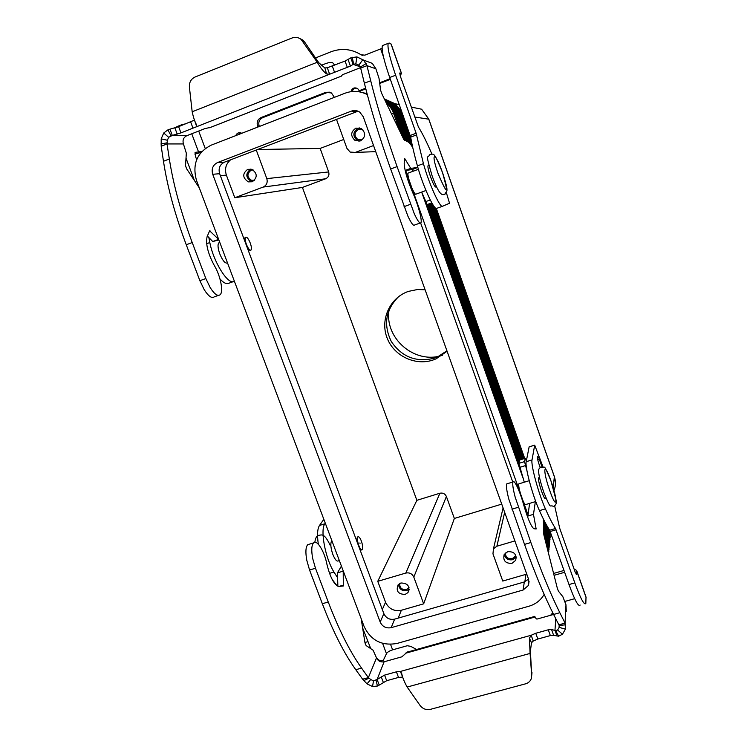 <?xml version="1.0" encoding="UTF-8"?>
<svg xmlns="http://www.w3.org/2000/svg" width="747" height="747" viewBox="0 0 747 747"><rect width="100%" height="100%" fill="white"/><g stroke="black" fill="none" stroke-linecap="round" stroke-linejoin="round"><path stroke-width="1.12" d="M558.887 624.809L565.059 623.101L565.414 629.123L562.454 634.25L558.588 636.192L553.62 635.333L550.343 635.585L537.821 639.04L533.255 641.047L531.5 642.765L530.081 653.438L529.436 638.199L531.182 635.267L535.758 633.26L548.27 629.796L551.547 629.525L555.712 630.636L557.617 629.982L559.064 627.536L559.176 625.454L553.611 614.454C544.591 596.657 534.889 573.304 524.525 544.395L508.847 499.211C506.718 491.059 506.018 485.952 506.727 483.897L507.68 483.608M535.366 501.648L533.47 514.347L536.15 528.979L533.918 528.745C531.192 526.728 527.784 518.782 523.694 504.907C520.201 491.862 514.151 478.799 512.993 481.983C512.321 484.028 513.068 489.126 515.215 497.287L530.884 542.527C541.248 571.474 550.903 594.873 559.839 612.717L565.059 623.101L565.974 604.762L562.846 596.685L558.382 591.092L557.346 588.337L543.835 534.759L543.33 518.932M309.66 544.096L307.717 544.694C305.663 547.093 305.355 552.304 306.802 560.343L309.557 570.017L322.34 603.735C332.957 631.392 344.096 653.392 355.787 669.714L362.622 679.21L368.364 677.622L361.567 668.098C349.96 651.729 338.858 629.693 328.25 601.998L315.477 568.234L312.704 558.56C311.238 550.52 311.518 545.301 313.535 542.91C316.896 539.157 324.422 551.239 326.878 564.097C330.23 577.646 334.254 585.088 338.961 586.414L343.321 585.993L343.209 570.857M407.423 651.935L401.895 656.818L384.107 661.786C380.615 662.393 378.085 661.095 376.516 657.892L373.08 650.217L366.114 645.557L365.003 642.924L361.165 618.656M341.416 566.086L337.448 572.856L337.868 586.236M402.689 677.09L400.392 671.45L401.69 673.486C402.53 677.492 404.36 682.02 407.152 687.053L420.122 705.523C422.821 708.922 426.257 710.192 430.431 709.342L525.524 683.841C528.437 682.982 530.37 681.199 531.341 678.491L531.696 675.465L530.081 653.438L407.152 687.053M376.516 657.892L368.364 677.622L370.736 679.518L373.491 680.862L377.114 679.471L379.224 685.092L386.675 680.704L398.515 677.436L402.493 677.071M533.255 641.047L531.182 635.267L400.392 671.45L396.414 671.824L384.574 675.101L377.114 679.471L384.107 661.786M379.224 685.092L377.422 686.035L372.529 686.54L367.01 683.86L362.622 679.21M337.448 572.856L343.013 571.194M532.004 672.673L531.696 675.493L530.389 650.749M559.839 612.717L537.308 618.992L536.327 618.955L534.675 616.322M557.038 636.145L554.965 630.319L555.777 618.693M566.273 611.354L565.974 604.762M526.318 461.104L525.206 458.284L524.525 461.609L526.952 470.741M524.301 482.198L518.857 463.364L519.585 460.031L525.206 458.284L519.641 460.012M527.718 517.335L529.595 503.375M533.47 514.347L527.494 516.13M542.005 466.856L539.558 459.909L537.476 458.481M537.289 457.005L539.801 458.378L542.462 466.866M445.175 193.987L444.661 194.388M538.092 456.977L537.308 456.566C537.364 458.873 538.335 462.514 540.212 467.482M389.122 309.716C384.061 338.279 414.958 364.741 442.373 355.292M447.089 351.267L436.061 358.859L433.045 360.017C414.865 366.189 393.342 355.581 386.862 337.336C380.111 319.184 390.074 297.623 408.404 291.395L417.405 289.528L425.099 289.752M398.683 296.578C385.601 309.725 383.155 324.749 391.363 341.631C402.007 357.113 416.34 362.631 434.38 358.168L437.368 357.019L446.93 350.819M505.402 552.967C505.57 557.206 507.848 559.111 512.246 558.681L515.262 556.216L515.645 555.124M511.956 563.378C505.383 563.537 502.787 560.577 504.178 554.489L507.755 551.669C514.179 551.445 516.821 554.33 515.663 560.334L511.956 563.378M504.244 554.367C505.374 558.607 508.165 560.39 512.619 559.718L516.205 556.898M253.121 169.924L251.123 170.232C246.715 173.752 246.883 177.142 251.627 180.4L254.288 180.494M252.271 181.764L248.321 181.876C242.467 177.861 242.252 173.687 247.668 169.354L251.823 169.298C257.5 173.397 257.65 177.553 252.271 181.764M250.899 169.055L250.712 169.121C245.333 173.425 245.548 177.562 251.347 181.53L252.309 181.745M362.855 129.791L358.42 129.427C354.143 132.424 353.901 135.749 357.71 139.4L362.528 139.586M360.456 140.866L355.04 140.436C350.343 135.945 350.623 131.855 355.889 128.148L361.548 128.717C366.011 133.255 365.647 137.308 360.456 140.866M359.634 127.914L358.009 128.288C352.789 131.958 352.509 136.019 357.169 140.464L359.195 141.202M399.71 583.482C399.598 587.861 401.802 589.887 406.321 589.56L409.001 587.525M405.126 594.435C398.039 594.201 395.723 590.961 398.179 584.705L400.896 582.987C407.881 583.155 410.234 586.348 407.974 592.576L405.126 594.435M398.468 584.406C399.159 589.084 401.905 591.148 406.704 590.578L409.216 589.084M535.758 501.526L525.767 504.533C525.318 505.187 524.385 503.889 522.956 500.63M538.923 477.744L538.456 478.117C538.4 480.573 539.446 484.98 541.594 491.358C543.592 496.82 544.899 499.229 545.506 498.594L546.113 498.417M361.361 541.071C360.026 537.728 358.877 536.337 357.925 536.888C357.085 538.382 357.383 541.267 358.803 545.534C360.157 548.886 361.305 550.278 362.248 549.717C363.079 548.195 362.79 545.319 361.361 541.071M357.897 544.105C356.917 540.483 356.795 538.12 357.533 537L357.99 536.822M360.017 543.433L359.942 542.929L360.017 543.433M339.343 560.586L338.41 560.866C336.832 561.781 334.973 559.634 332.854 554.433C330.772 548.307 330.305 543.9 331.453 541.211L331.892 540.753M425.967 190.513L416.004 194.145C415.323 194.762 413.913 192.605 411.784 187.665M435.744 187.049C434.642 186.657 432.896 183.183 430.487 176.647C428.498 170.82 427.667 167.197 427.994 165.769L428.339 165.647M246.342 244.222C245.1 240.637 244.848 238.293 245.595 237.21C246.893 236.734 248.452 238.695 250.264 243.074C251.506 246.65 251.758 248.984 251.02 250.077C249.731 250.572 248.172 248.62 246.342 244.222M245.418 242.775C244.633 239.955 244.568 238.144 245.203 237.359L245.623 237.182M219.581 242.616L218.787 242.906C217.508 244.633 217.844 248.284 219.786 253.877C222.354 260.068 224.735 263.149 226.929 263.103M549.988 539.614L548.475 528.353M523.843 458.705L435.025 207.591M411.27 140.399L402.325 115.113C400.625 110.416 397.843 106.55 393.986 103.506L384.35 98.977M384.593 99.043L395.098 103.73L401.783 111.667M436.323 208.432L524.711 458.434M550.025 530.93L550.128 537.98M549.661 542.92L548.522 532.667L544.46 521.163M522.498 459.116L431.878 202.997M411.662 145.852L400.7 114.861C398.982 110.126 396.181 106.223 392.287 103.151L384.397 99.062M384.36 98.987L393.417 103.385C397.283 106.438 400.075 110.313 401.774 115.029L411.933 143.741M434.147 206.545L523.395 458.845M547.262 526.327L548.746 530.529L549.801 541.258M549.325 546.281L548.186 535.935L543.788 523.526M521.145 459.536L430.459 203.361M408.926 142.518L399.047 114.608C397.32 109.828 394.491 105.887 390.56 102.797L384.528 99.342M384.425 99.136L391.708 103.039C395.611 106.111 398.422 110.024 400.14 114.777L410.617 144.376M431.374 203.025L522.041 459.256M543.433 519.697L548.41 533.769L549.475 544.591M548.989 549.699L547.84 539.269L543.76 527.746M519.753 459.965L429.058 203.866M406.956 141.444L397.367 114.347C395.621 109.529 392.763 105.56 388.804 102.432L384.789 99.893M384.602 99.5L389.971 102.675C393.912 105.775 396.75 109.725 398.478 114.515L408.226 142.042M429.992 203.529L520.678 459.685M543.816 525.048L548.065 537.056L549.138 547.981M548.653 553.182L547.486 542.658L543.667 531.873M519.062 462.43L427.639 204.379M405.014 140.52L395.649 114.086C393.893 109.221 391.008 105.215 387.011 102.068L385.228 100.798M384.92 100.145L388.197 102.311C392.175 105.439 395.042 109.426 396.788 114.263L406.303 141.127M428.582 204.034L519.454 460.619M543.723 529.128L547.719 540.408L548.802 551.435M543.629 533.283L547.364 543.816L548.606 553.686M385.433 101.219L386.404 101.937C390.41 105.094 393.296 109.118 395.07 113.992L404.351 140.203M421.672 192.082L427.153 204.557L518.857 463.364L524.525 461.609M548.466 553.107L545.646 541.92M522.965 477.931L421.653 192.091M400.794 133.246L392.726 111.004L390.093 106.681L385.947 102.302M409.179 180.316C408.049 176.413 407.666 174.014 408.03 173.127L408.422 172.987M520.5 493.72C518.997 488.482 518.437 485.205 518.82 483.869L519.258 483.739M250.59 250.254C249.563 250.721 248.228 249.283 246.594 245.922M361.781 549.895C361.044 550.306 360.119 549.362 359.008 547.075M257.435 149.521L320.146 148.429L328.671 171.941C329.483 175.097 328.484 177.366 325.664 178.766L302.423 187.441L234.801 197.74L226.369 175.106C224.474 168.943 225.874 163.854 230.562 159.83M256.24 149.979L266.81 178.626C267.837 182.529 266.632 185.34 263.187 187.067L234.801 197.74M336.43 119.203L346.935 148.373L350.147 152.08L355.32 152.407L373.547 145.544M377.758 581.325L416.863 500.322L439.89 493.235C442.896 492.628 445.063 493.711 446.389 496.484L454.353 518.446L423.67 603.828L401.354 610.262C394.08 611.597 388.804 608.917 385.545 602.231L377.758 581.325L405.836 573.052L439.89 493.235M423.67 603.828L413.801 577.086C412.157 573.705 409.505 572.361 405.836 573.052M526.747 574.116L502.759 581.054L492.964 553.854L493.45 548.821L496.886 546.225L514.888 540.921M343.732 139.484L320.146 148.429M302.423 187.441L416.863 500.322M358.056 111.191L224.474 162.164C219.814 164.545 218.199 168.392 219.637 173.715L383.855 613.642C386.087 618.208 389.682 620.038 394.649 619.132L524.301 581.969L528.549 579.149M367.038 93.646L362.668 92.647M527.802 514.263L405.677 170.475M217.629 162.51L351.454 111.088C354.377 110.061 357.15 110.407 359.765 112.134L363.247 116.719L528.661 579.457L528.512 585.368L523.115 590.018L391.167 627.667C386.115 628.572 382.445 626.714 380.176 622.064L212.718 174.275C211.252 168.859 212.886 164.938 217.629 162.51L224.474 162.164M544.161 594.36C540.772 600.271 535.692 604.23 528.923 606.237L397.049 643.438C381.932 646.127 370.97 640.534 364.172 626.658L196.517 180.466C192.072 164.275 196.956 152.5 211.158 145.17L345.049 93.216C352.631 90.434 360.045 90.901 367.291 94.598M420.664 223.036L512.769 482.048M454.353 518.446L501.732 504.132M580.139 605.051C578.477 607.124 574.77 600.289 568.999 584.546L549.671 530.211C546.767 525.897 543.358 519.38 539.437 510.64C532.564 495.663 524.739 466.502 526.196 461.702L529.137 446.855L534.693 445.128L532.032 459.9C530.678 464.681 538.578 493.851 545.394 508.856C549.288 517.615 552.659 524.161 555.516 528.484L574.826 582.893C580.587 598.655 584.257 605.509 585.835 603.455L586.012 597.068M574.069 568.981L576.628 570.437L576.264 574.583M534.693 445.128L543.022 466.95M554.648 505.775L559.652 528.092L575.171 572.118L576.591 574.49M564.797 601.456L574.676 598.683M550.642 615.267L552.761 612.755M564.013 570.456L553.592 573.444M564.667 572.286L554.059 575.321M416.574 649.498L410.719 646.332L407.227 645.744L392.614 649.853C389.402 650.88 387.357 652.159 386.47 653.681L383.435 660.059C381.642 661.702 379.327 660.974 376.507 657.864M337.597 577.73L333.946 572.043C325.244 558.261 319.977 529.502 324.898 523.787L325.3 523.208M370.764 648.667L362.631 627.947M337.065 585.816L332.154 579.429M318.325 544.208C316.999 535.001 317.391 528.745 319.501 525.449L323.834 519.305M431.915 154.106C426.892 142.36 422.391 133.311 418.413 126.981L400.616 76.988L399.692 73.019L401.606 73.701L400.009 75.092M391.185 44.129L389.262 43.055L388.197 43.345C387.189 47.154 389.673 57.78 395.639 75.223L416.126 133.255L423.428 163.64C428.834 183.342 440.17 208.422 442.523 206.265L449.535 203.259L446.379 192.745M382.072 48.34L364.844 55.157L361.072 54.774C351.492 48.919 341.491 47.92 331.061 51.758L315.505 57.939M383.342 45.268L382.389 45.642C381.306 49.47 383.743 60.105 389.71 77.52L410.673 137.131C412.027 145.011 414.268 154.582 417.405 165.871C422.755 185.555 434.184 210.579 436.64 208.385L442.467 206.284M361.072 54.774L362.416 55.343M329.847 92.18L325.804 92.32L331.444 92.955L334.385 97.353M365.787 88.856L360.362 90.957L359.214 90.695L357.692 88.632C354.377 87.054 352.145 88.062 350.987 91.666M356.749 88.099C354.433 88.081 352.929 89.22 352.248 91.517M390.13 78.706L379.625 82.786M365.628 88.202L359.214 90.695M390.354 79.341L379.709 83.459M237.863 134.805L240.581 132.807M259.33 126.476L259.153 125.991C258.145 122.172 259.321 119.399 262.673 117.671L327.111 92.572M257.939 127.018L257.528 125.907C256.52 122.069 257.696 119.277 261.067 117.54L325.804 92.32M235.781 135.618C236.827 133.134 238.61 132.256 241.141 132.994L241.729 133.302M201.027 152.435L194.846 154.078M196.685 159.643L195.462 156.394L195.06 152.388L201.858 151.492M185.91 123.787L182.221 124.553L181.39 125.571M186.012 158.14L194.425 180.531M208.852 237.527L209.814 242.551C213.539 262.001 227.872 284.84 233.83 281.451L234.381 281.236M178.991 125.823L176.105 127.541M219.973 278.939C223.381 282.702 226.192 284.187 228.386 283.412L233.69 281.498M405.163 170.559L412.176 169.532L417.853 167.44L410.766 168.383L404.603 158.364L404.202 163.481C404.51 170.204 407.386 180.008 412.839 192.894C417.928 203.996 422.438 220.542 420.935 222.737C419.907 224.016 417.722 221.075 414.361 213.913L397.087 166.609C385.975 135.244 377.188 106.625 370.708 80.751L366.954 65.652L360.67 68.108L364.377 83.216C370.773 109.081 379.523 137.681 390.644 168.999L407.937 216.228C411.326 223.372 413.549 226.294 414.622 224.996L420.103 223.036M199.29 187.852L186.545 168.663L185.527 165.601L186.33 153.191L183.426 143.938L167.029 143.947L161.203 146.225L161.193 138.858L163.733 132.994L167.926 129.857L169.942 129.166L172.296 135.422L168.654 137.327L167.375 140.259L167.029 143.947L169.336 158.99C173.36 184.733 180.989 212.587 192.222 242.542L205.845 278.538L210.178 287.567C214.342 294.113 217.648 296.522 220.076 294.776C223.755 291.862 220.458 275.54 214.212 265.334C207.862 253.336 205.5 243.737 207.143 236.538L209.646 230.832L218.656 239.385M218.348 295.392L214.221 296.876C211.756 298.632 208.422 296.242 204.23 289.705L199.888 280.704L186.255 244.755C175.022 214.837 167.431 187.011 163.472 161.268L161.203 146.225M183.426 143.938C182.389 140.156 183.519 137.411 186.797 135.711L204.837 128.643L210.85 127.27L341.286 76.194L342.443 74.737L360.558 67.641M301.125 39.404L317.251 62.253L318.773 62.711L304.664 42.084L302.74 39.993L301.125 39.404C298.305 37.285 295.27 36.818 292.012 38.004L195.088 77.006C191.036 78.958 189.14 82.319 189.402 87.082L192.175 111.779C193.501 117.905 195.004 122.293 196.685 124.964L196.676 126.448L194.453 120.108M169.942 129.166L178.617 126.663L194.332 120.174M318.773 62.711L324.87 67.949L326.57 73.916L329.642 74.224L350.427 66.1L353.116 64.382L350.791 57.864L345.058 61.067L327.317 67.762L329.642 74.224L180.961 132.891L172.296 135.422L186.797 135.711M218.862 239.946L212.736 241.533L207.377 236.005M212.736 241.533L218.357 239.46M326.57 73.916C323.554 71.703 320.444 67.818 317.251 62.253L192.175 111.779M412.176 169.532L413.306 171.184M363.546 60.096L372.305 63.364L375.9 68.799L379.018 78.36L380.643 90.284L381.708 93.459L403.716 139.325L408.189 142.023C409.347 142.602 410.869 144.46 412.764 147.598M324.87 67.949L327.317 67.762M302.74 39.993L299.267 38.237M360.67 68.108L358.859 65.138L355.843 63.803L353.116 64.382L360.231 66.772M350.791 57.864L356.889 56.884L363.593 60.134L366.954 65.652L375.9 68.799M410.766 168.383L405.145 170.465M321.219 65.362L325.216 63.784C329.222 62.29 331.761 62.01 332.863 62.944L334.647 65.166M518.334 507.26L511.956 509.174M398.515 677.436L396.414 671.824M368.99 678.145L363.705 680.685M376.086 680.265L377.422 686.035M373.491 680.862L372.529 686.54M370.736 679.518L367.01 683.86M383.276 682.263L381.175 676.67M386.675 680.704L384.574 675.101M309.557 570.017L315.477 568.234M339.054 586.404L343.508 585.088M355.787 669.714L361.567 668.098M322.34 603.735L328.25 601.998M535.048 617.022L405.35 653.308M531.5 642.765L529.436 638.199M557.617 629.982L562.454 634.25M555.712 630.636L558.588 636.192M559.064 627.536L559.186 625.491L565.61 624.791M559.101 627.396L565.423 629.077M536.094 528.12L533.965 528.745M525.346 465.633L519.66 467.379M530.884 542.527L524.525 544.395M542.238 466.856L542.397 465.755M539.558 459.909L539.801 458.378M553.62 635.333L551.547 629.525M550.343 635.585L548.27 629.796M537.821 639.04L535.758 633.26M438.144 173.696C430.141 151.183 435.099 151.118 442.579 172.818C448.891 195.144 447.416 195.434 438.144 173.696M549.801 490.704C557.215 511.975 558.112 500.854 550.922 480.807C543.779 460.087 542.322 469.704 549.801 490.704M402.484 115.57L403.1 115.365M400.868 115.327L402.325 115.113M547.906 530.93L548.746 530.529L548.858 529.446M399.215 115.085L400.7 114.861M547.56 534.17L548.41 533.769L548.522 532.667M397.535 114.833L399.047 114.608M547.206 537.476L548.065 537.056L548.186 535.935M395.826 114.58L397.367 114.347M546.841 540.837L547.719 540.408L547.84 539.269M546.468 544.246L547.364 543.816L547.486 542.658M394.089 114.319L395.649 114.086M547 547.308L547.131 546.104M391.279 113.413L393.912 113.815M263.187 187.067L325.664 178.766M266.81 178.626L328.671 171.941M355.32 152.407L375.732 151.65M413.801 577.086L446.389 496.484M496.886 546.225L504.655 512.302M220.356 175.629L226.369 175.106M421.616 109.211L428.825 119.203L421.616 109.211L411.223 107.064M382.315 609.515L385.545 602.231M555.46 482.964L554.349 476.689C555.824 481.04 555.824 485.354 554.339 489.621M524.842 581.792L525.925 574.387M351.454 111.088L355.945 111.705M212.718 174.275L219.637 173.715M380.176 622.064L383.855 613.642M391.167 627.667L394.649 619.132M523.115 590.018L524.301 581.969M398.188 618.124L401.354 610.262M414.734 117.018L428.759 119.175L554.349 476.689L553.191 487.772M586.115 597.647L576.693 570.885M534.684 445.165L529.119 446.893M574.826 582.893L568.999 584.546M556.076 529.772L550.24 531.49M555.516 528.484L549.671 530.211M545.394 508.856L539.437 510.64M532.032 459.9L526.196 461.702M390.569 644.39L392.614 649.853M386.47 653.681L382.604 643.354M364.938 642.485L367.795 641.673M329.502 573.369L333.946 572.043M319.501 525.449L324.898 523.787M401.466 73.598L391.017 43.942M383.5 56.968L380.662 48.928M395.639 75.223L389.71 77.52M416.126 133.255L410.206 135.478M416.593 134.908L410.673 137.131M423.428 163.64L417.405 165.871M262.673 117.671L261.067 117.54M198.702 131.042L205.22 148.476M259.153 125.991L257.528 125.907M198.655 152.211L191.746 133.769M206.648 243.718L209.814 242.551M199.888 280.704L205.845 278.538M190.644 121.92L192.978 128.176M168.654 137.327L163.733 132.994M171.035 135.767L167.926 129.857M167.057 142.826L160.913 143.994M167.375 140.259L161.193 138.858M163.472 161.268L169.336 158.99M209.365 231.411L210.299 231.056M186.255 244.755L192.222 242.542M178.617 126.663L180.961 132.891M174.873 127.886L177.216 134.124M209.534 127.765L341.323 76.166M304.664 42.084L303.067 41.515M360.371 67.081L366.151 63.532M353.658 64.009L352.182 57.211M355.843 63.803L356.889 56.884M358.859 65.138L362.93 59.564M348.111 59.611L350.427 66.1M345.058 61.067L347.374 67.538M332.312 66.091L334.628 72.543M410.505 204.304L404.062 206.639M430.263 199.953L425.491 201.681M431.813 202.867L427.153 204.557M370.708 80.751L364.377 83.216M397.087 166.609L390.644 168.999M307.717 544.694L313.535 542.91M534.787 616.415L406.237 652.392M512.993 481.983L506.727 483.897M553.994 506.139C556.095 504.925 556.786 502.89 556.057 500.014L550.913 480.723C542.565 461.114 545.842 469.051 540.856 467.127C538.923 468.285 538.185 469.994 538.662 472.253C539.063 476.614 540.8 483.402 543.881 492.6C551.697 511.434 549.362 504.15 553.256 506.354M444.157 194.416C441.374 195.583 438.321 192.838 432.121 175.9C424.903 151.015 427.807 159.242 429.964 154.414C434.259 153.994 434.016 151.706 442.607 172.818C447.901 189.14 446.79 188.851 446.958 190.793L444.801 194.192M317.55 535.851C316.186 536.719 315.29 538.867 314.842 542.294M436.061 358.859L437.368 357.019M251.627 180.4L254.699 180.074M248.321 181.876L251.347 181.53M357.71 139.4L362.631 139.493M355.04 140.436L357.169 140.464M318.287 535.366C321.499 535.272 323.843 532.004 330.183 545.263M435.903 186.899L436.472 186.685M219.833 242.523L218.787 242.906M386.404 101.937L387.011 102.068M388.197 102.311L388.804 102.432M389.971 102.675L390.56 102.797M391.708 103.039L392.287 103.151M393.417 103.385L393.986 103.506M428.918 165.432L427.994 165.769M418.404 169.308L408.03 173.127M538.522 477.865L539.521 477.566M518.82 483.869L529.212 480.704M409.188 589.551L407.974 592.576M408.936 587.291L408.628 588.057M516.233 557.122L515.663 560.334M515.505 554.853L515.262 556.216M493.45 548.821L503.095 507.932M528.512 585.368L529.081 581.194M554.33 476.493L428.825 119.203M395.098 103.73L399.29 104.599M586.05 597.161L576.628 570.437M401.606 73.701L391.176 44.092M388.197 43.345L382.389 45.642M182.221 124.553L176.852 126.663M372.305 63.364L363.593 60.134"/></g></svg>
